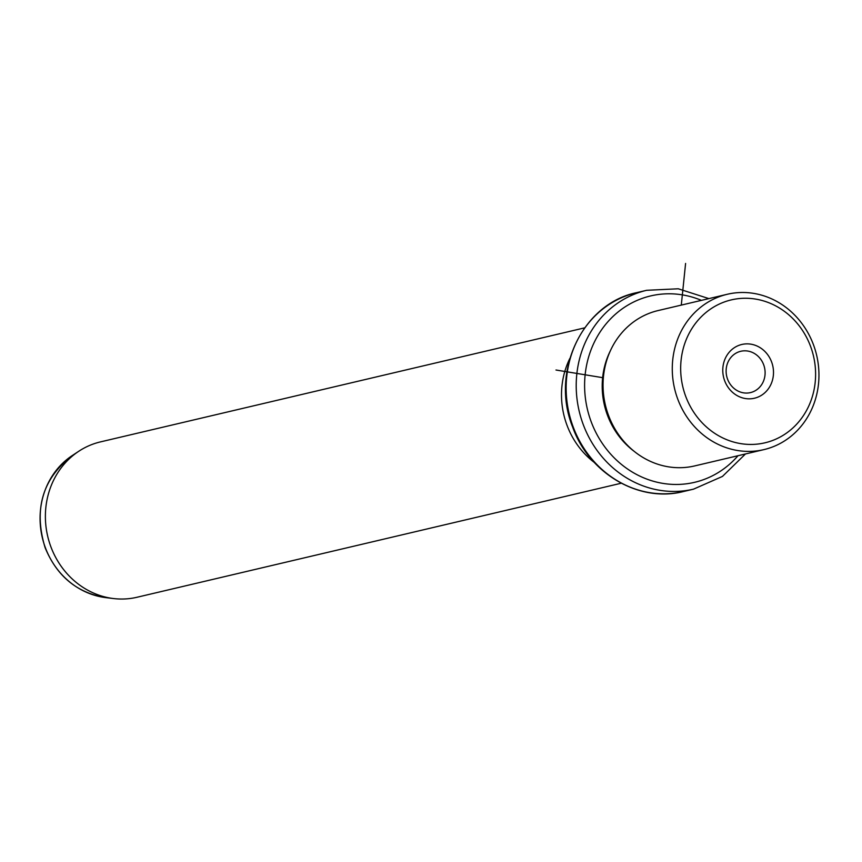 <?xml version="1.0" encoding="UTF-8"?>
<svg xmlns="http://www.w3.org/2000/svg" width="862" height="862" viewBox="0 0 862 862"><rect width="100%" height="100%" fill="white"/><g stroke="black" fill="none" stroke-linecap="round" stroke-linejoin="round"><path stroke-width="1.29" d="M729.64 359.142A21.216 19.395 -103.3 0 1 740.749 351.287A21.216 19.395 -103.3 0 1 761.642 360.618A21.216 19.395 -103.3 0 1 761.588 384.743A21.216 19.395 76.7 0 1 750.479 392.598A21.216 19.395 76.7 0 1 729.586 383.267A21.216 19.395 76.7 0 1 729.64 359.142M810.56 346.352A73.421 67.128 76.7 0 0 722.539 302.659A73.421 67.128 76.7 0 0 685.71 396.348A73.421 67.128 76.7 0 0 773.731 440.04A73.421 67.128 76.7 0 0 810.56 346.352M768.915 388.008A27.606 25.235 76.7 0 0 762.687 349.487A27.606 25.235 76.7 0 0 727.356 354.691A27.606 25.235 76.7 0 0 733.584 393.212A27.606 25.235 76.7 0 0 768.915 388.008M677.758 399.117A79.8 72.958 -103.3 0 1 727.323 294.265A79.8 72.958 -103.3 0 1 813.469 344.768A79.8 72.958 -103.3 0 1 763.915 449.619A79.8 72.958 -103.3 0 1 677.758 399.117M727.323 294.265L658.083 310.568A79.8 72.958 76.7 0 0 608.529 415.419A79.8 72.958 76.7 0 0 694.675 465.922L763.915 449.619M610.328 350.877A76.61 70.037 76.7 0 0 607.462 415.225A76.61 70.037 76.7 0 0 633.947 451.16M594.306 462.441A79.8 72.958 -103.3 0 1 566.981 425.203A79.8 72.958 -103.3 0 1 569.825 358.484M584.641 327.862L100.423 441.904A79.8 72.958 76.7 0 0 78.851 451.214A79.8 72.958 76.7 0 0 50.869 546.756A79.8 72.958 76.7 0 0 113.547 598.551A79.8 72.958 76.7 0 0 137.015 597.258L621.222 483.226M602.635 377.664L555.99 370.013M681.292 305.105L685.592 263.449M701.42 300.364A95.768 87.558 76.7 0 0 608.669 320.89A95.768 87.558 76.7 0 0 591.181 421.744A95.768 87.558 76.7 0 0 738.001 455.718M708.876 298.608L678.254 288.781L646.672 290.3A102.147 93.387 76.7 0 0 583.229 424.513A102.147 93.387 76.7 0 0 693.501 489.163L722.453 476.427L745.468 453.962M683.437 491.534C639.119 502.999 588.929 473.507 572.605 426.938C550.247 371.856 582.443 303.586 636.598 292.671A102.147 93.387 76.7 0 0 573.165 426.884A102.147 93.387 76.7 0 0 683.437 491.534L693.501 489.163M105.821 597.625C77.138 592.937 56.903 576.279 45.104 547.65C33.467 509.226 42.55 478.507 72.354 455.492A76.987 70.382 76.7 0 0 45.352 547.65A76.987 70.382 76.7 0 0 105.821 597.625L113.547 598.551M636.598 292.671L646.672 290.3M72.354 455.492L78.851 451.214"/></g></svg>
